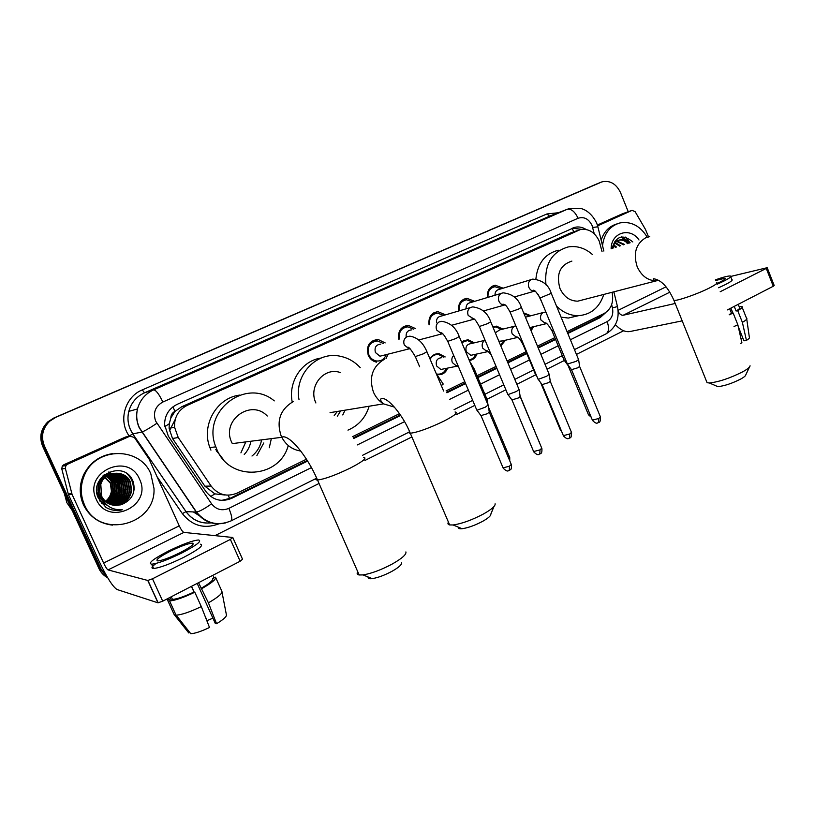 <?xml version="1.0" encoding="UTF-8"?>
<svg xmlns="http://www.w3.org/2000/svg" width="815" height="815" viewBox="0 0 815 815"><rect width="100%" height="100%" fill="white"/><g stroke="black" fill="none" stroke-linecap="round" stroke-linejoin="round"><path stroke-width="1.22" d="M447.598 368.105C445.683 372.954 442.29 375.124 437.4 374.605L437.227 374.574M476.907 353.995C475.563 357.816 473.036 359.986 469.328 360.505M505.534 340.201L500.797 345.906M533.489 326.723L531.105 330.819M388.164 354.128L386.055 358.529M376.581 362.155C372.781 361.351 370.01 359.069 368.258 355.299C366.017 345.876 369.287 340.599 378.089 339.447L385.169 342.911M471.722 319.806L470.734 320.071M501.969 305.747L497.843 306.909M602.041 251.621L599.219 241.108C594.981 232.275 588.725 228.414 580.474 229.535L187.144 405.391C178.363 409.914 174.166 417.209 174.563 427.254L178.251 437.533L211.126 486.056C218.165 494.909 226.865 497.252 237.236 493.085L306.45 459.212M170.834 417.993L175.011 411.32C172.301 412.696 170.905 414.916 170.834 417.993L169.286 423.749L169.102 428.323L172.505 438.48L204.881 486.198L214.854 493.87L224.96 495.011M223.646 459.925L215.761 449.564M169.408 430.89L175.235 419.399M570.347 233.059L181.714 406.756L175.357 411.168M567.057 331.654L604.068 313.541C611.189 309.252 613.878 302.324 612.136 292.748L612.024 292.3M352.498 436.677L399.503 413.663M446.111 390.854L464.805 381.705M477.05 375.705L496.06 366.404M507.225 360.943L526.011 351.744M537.462 346.141L554.811 337.644M523.648 312.879L530.779 315.7M492.861 326.927L496.386 326.132L502.896 329.087M461.636 342.249L468.014 339.753L474.371 342.82M430.045 359.038C432.031 355.269 435.037 353.496 439.071 353.73L445.173 356.929M487.523 297.495C486.922 290.721 489.52 286.636 495.306 285.24L503.161 288.184M458.641 311.004C457.928 303.863 460.679 299.625 466.883 298.29L474.687 301.336M429.057 324.89C428.221 317.32 431.155 312.899 437.869 311.656L445.54 314.824M398.78 339.203C397.751 331.073 400.909 326.458 408.254 325.358L415.711 328.679M106.938 576.48L101.101 569.074L44.387 445.856L43.511 446.049C39.894 436.83 41.636 428.659 48.737 421.549L54.799 417.677L598.954 183.059L54.799 417.677L48.737 421.549C41.636 428.659 39.894 436.83 43.511 446.049L100.001 568.778L43.511 446.049L42.645 446.243C39.038 437.064 40.77 428.924 47.851 421.844L53.892 417.983L596.468 184.068M107.407 577.285L100.001 568.778L107.407 577.285M107.692 577.774C103.76 575.645 100.836 572.548 98.921 568.493L42.645 446.243M586.107 229.463C582.47 227.171 578.721 226.448 574.87 227.304L177.171 404.342C168.899 408.509 164.701 415.304 164.569 424.717L168.318 436.168L205.818 491.404C212.797 500.155 221.425 502.468 231.704 498.322L307.632 461.086M572.222 228.241L581.645 229.321M625.095 236.982L630.127 242.788L625.095 236.982M44.387 445.856C40.75 436.585 42.502 428.384 49.633 421.253L55.715 417.362L601.908 181.888C609.977 180.146 616.181 183.721 620.531 192.615L628.243 211.727M623.648 330.758L576.45 354.423M564.377 360.474L547.038 369.175M535.75 374.829L516.975 384.242M505.871 389.804L486.983 399.279M474.809 405.381L456.227 414.692M411.87 436.932L364.896 460.485M319.042 483.468L214.987 535.638M621.427 236.951L625.35 240.619M626.98 242.738L627.54 243.593M567.811 333.488L600.146 317.636L605.871 312.471M353.669 438.511L400.715 415.436M446.926 392.779L465.61 383.62M477.855 377.61L496.844 368.298M508.01 362.818L526.796 353.608M538.236 347.995L555.575 339.498M307.265 460.495L230.105 498.311L221.639 500.4M602.244 314.437L597.507 318.247L567.576 332.907M555.341 338.908L537.992 347.414M526.551 353.017L507.765 362.227M496.6 367.697L477.6 377.009M465.355 383.009L446.671 392.168M400.338 414.876L353.303 437.93M597.639 225.857L632.063 210.372L622.629 213.713M597.385 225.032L622.334 213.825M615.396 324.655C620.409 329.953 625.227 332.255 629.842 331.552L682.186 320.865M767.231 267.809L774.189 285.484L773.272 286.248L766.263 268.43L767.18 267.697L730.861 276.407M727.418 309.904L773.272 286.248M720.175 291.739L766.263 268.43M675.187 303.475L623.2 315.242C621.438 315.425 619.777 314.233 618.228 311.676M648.506 236.849L645.49 229.463L635.109 211.635L632.063 210.372M716.915 283.549L720.216 281.98C724.443 279.83 726.073 278.577 725.095 278.221L715.652 280.482M730.902 308.111L732.889 313.092M738.207 326.458L743.932 340.823L746.438 340.405L742.384 322.383L737.718 310.668L736.077 311.004L734.244 306.389M729.211 314.427L733.154 313.031L737.83 324.767L741.915 342.82L740.743 343.37M729.67 308.742L731.513 313.368M718.586 287.756L725.238 284.659C730.953 281.725 733.154 280.014 731.819 279.514L730.729 276.743M717.18 284.211L723.822 281.124C729.557 278.19 731.758 276.499 730.434 276.02C728.366 275.776 723.353 277.059 715.376 279.861M729.354 314.773L733.154 313.031M734.03 326.52L737.83 324.767M741.008 338.816L742.76 337.879M736.077 311.004C739.378 309.058 740.509 307.876 739.47 307.438L738.227 304.331M737.718 310.668C741.67 308.376 743.046 306.98 741.833 306.471L739.083 306.491M742.384 322.383C746.092 320.193 747.508 318.777 746.622 318.135M746.438 340.405C749.046 338.775 750.014 337.685 749.331 337.145L746.744 319.042M624.585 239.763L625.227 240.557M626.501 242.33L627.336 243.665M602.519 245.682C604.129 233.416 609.977 225.816 620.062 222.903C631.197 221.14 640.254 225.908 647.253 237.196M601.164 240.16C603.996 231.633 609.192 226.234 616.751 223.972M627.774 243.522L627.774 243.522C625.054 240.761 622.12 239.651 618.962 240.191L618.514 240.282M628.813 243.196C626.093 240.435 623.149 239.315 619.991 239.855C616.048 240.833 613.634 243.634 612.748 248.249M623.648 244.826L616.598 241.372M616.028 241.372L614.867 241.505M624.677 244.5L617.057 241.046M616.507 241.087L615.895 241.179M619.573 246.099L614.897 243.074M620.592 245.784L615.305 242.585M615.539 247.373L613.471 245.61M616.537 247.057L613.787 244.867M611.128 248.758C611.107 232.509 630.24 226.713 639.001 239.997M632.807 241.943C622.874 233.732 615.936 235.912 612.004 248.483M613.736 247.943L613.012 246.996M629.964 242.839L621.764 236.9L625.869 240.883M629.455 242.992L621.071 237.022M749.494 367.005L745.786 374.859C745.684 375.817 744.014 377.202 740.764 379.026C732.033 383.437 724.392 385.984 717.852 386.646L715.692 385.709M706.462 381.176L707.084 382.724L709.356 382.969C718.83 381.96 729.965 378.231 742.771 371.783C747.508 369.144 749.943 367.147 750.065 365.792M571.886 261.106C559.986 264.997 556.013 274.095 559.946 288.418C563.888 296.823 569.828 301.071 577.774 301.163L583.459 299.686M545.958 284.863C544.237 264.529 551.623 251.896 568.126 246.955C576.969 245.529 585.109 248.076 592.556 254.606M541.802 302.161L538.053 294.276M535.883 279.025C537.584 263.235 545.072 253.638 558.357 250.225M603.803 294.429C599.402 307.683 590.875 314.763 578.222 315.68C570.164 315.66 562.92 312.461 556.502 306.053M578.568 315.67L568.31 318.054L561.077 317.147M493.971 506.533L490.813 514.143C491.048 515.712 488.348 518.096 482.714 521.294C474.87 525.42 467.983 527.896 462.044 528.721C459.334 528.955 458.142 528.456 458.468 527.224M448.423 522.109C447.506 523.607 447.914 524.544 449.636 524.931L453.12 524.972C461.759 523.729 471.824 520.092 483.315 514.071C491.557 509.426 495.489 505.993 495.113 503.792M340.099 372.465C323.912 366.77 307.948 386.565 315.884 402.967M299.024 399.747C294.072 374.401 317.269 350.674 340.466 356.298C348.137 357.928 354.719 361.707 360.22 367.636M292.239 402.09C287.96 381.746 302.039 360.617 321.049 358.06M369.164 406.216C365.609 417.647 358.539 425.613 347.964 430.126M345.04 410.19L342.758 414.947M337.318 411.463L334.221 415.579M340.69 410.903L337.308 416.261M401.561 562.788C401.948 564.612 398.79 567.434 392.086 571.254C384.517 575.278 377.885 577.733 372.18 578.64C369.083 578.976 367.738 578.436 368.156 577M357.744 571.733C356.624 573.526 357.102 574.606 359.171 574.982L363.021 574.911C371.314 573.566 381.012 569.96 392.127 564.082C401.927 558.519 406.522 554.465 405.901 551.918M267.259 416.017C251.03 398.504 220.834 420.469 231.766 442.443L232.326 443.615L281.776 437.298C286.034 445.143 292.361 449.737 300.776 451.062M245.804 441.893L240.914 452.865M288.245 445.499C279.728 478.466 229.932 482.154 216.861 449.442L215.812 446.844C201.081 411.3 246.303 377.029 274.278 400.888M210.932 450.135L209.893 447.588C200.969 425.135 216.739 397.832 239.61 395.102M261.595 439.876C260.352 446.488 257.153 451.867 251.988 456.023M219.459 454.342L216.576 451.113M250.898 441.241C249.971 446.335 247.75 450.766 244.235 454.505M271.161 439.448L269.266 447.751M263.785 442.963L256.898 455.504M501.256 288.775L494.939 286.707C489.886 287.889 487.584 291.434 488.032 297.343M540.07 297.984L551.256 293.339C548.709 284.924 542.556 280.177 532.786 279.107L499.238 289.386C496.366 289.987 494.939 291.943 494.96 295.264M578.589 359.486L576.236 361.33L567.383 364.03M578.64 359.802L579.618 366.393L577.927 367.748L571.509 369.684M472.771 301.917L466.506 299.767C461.076 300.908 458.631 304.596 459.191 310.841M501.113 293.42L470.601 302.569C467.453 303.149 465.936 305.238 466.058 308.834M549.208 374.258L546.722 376.214L538.746 379.169L537.92 378.883M549.259 374.605L550.268 381.257L548.485 382.683L542.107 384.609M443.615 315.395L437.472 313.143C431.563 314.203 428.965 318.064 429.658 324.727M470.337 307.591L441.302 316.067C437.818 316.617 436.208 318.859 436.483 322.791M519.063 389.417L516.455 391.475L508.438 394.44L507.684 394.124M519.124 389.784L520.164 396.498L518.289 398.005L511.932 399.91M413.765 329.229L407.826 326.856C401.337 327.793 398.535 331.848 399.421 339.02M411.361 329.902C407.439 330.411 405.717 332.826 406.196 337.155M488.144 404.963L485.383 407.143L477.325 410.118L476.653 409.762M488.205 405.35L489.285 412.135L487.299 413.735L480.972 415.609M383.223 343.451L377.6 340.955C369.816 341.933 366.913 346.579 368.889 354.902C370.448 358.243 372.903 360.261 376.275 360.953C381.074 361.412 384.385 359.293 386.218 354.617M380.768 344.124C376.01 344.643 374.228 347.445 375.42 352.528L379.973 356.196L383.875 355.208M529.505 316.026L523.964 313.643M543.228 312.522L525.441 317.188M565.742 360.067L564.072 360.026M530.687 329.82L532.215 327.029M529.821 327.722L530.504 327.436M501.622 329.403L495.826 326.927L493.065 327.426M514.377 326.265L499.727 329.871L495.316 332.815M536.158 374.656L535.445 374.38M500.491 345.173L504.261 340.497M498.851 341.261L502.427 340.914M473.097 343.125L467.453 340.538L461.769 342.575M484.793 340.364L471.09 343.594C466.74 344.215 465.151 346.925 466.302 351.734L470.826 355.32L473.698 354.688M469.083 359.924C472.201 359.344 474.391 357.459 475.644 354.27M443.91 357.214L438.49 354.515C434.813 354.281 432.031 355.86 430.126 359.252M441.801 357.683C437.166 358.111 435.424 360.862 436.575 365.925L440.864 369.48L444.307 368.777M436.718 374.034L436.932 374.075C441.333 374.554 444.46 372.649 446.325 368.36M487.156 399.533L486.249 400.634M67.492 464.255L129.911 436.188L125.449 437.054L63.865 464.723L67.492 464.255L65.852 465.66L65.383 468.503L72.087 494.45L68.389 494.461L99.461 562.004C106.918 577.611 112.776 586.79 117.044 589.52L157.978 602.815L147.77 580.463L108.038 569.909C106.989 569.288 105.512 566.985 103.617 563.022L72.087 494.45M68.389 494.461L61.787 468.91L62.246 466.109L63.865 464.723M232.917 537.757L242.534 559.222L240.16 561.24L230.38 539.408L232.795 537.493L183.895 532.409C182.652 531.91 181.103 529.73 179.259 525.869L149.023 458.967L134.332 437.411L129.911 436.188M147.77 580.463L152.497 578.793L162.715 601.185L240.16 561.24M162.715 601.185L157.978 602.815M152.497 578.793L230.38 539.408M179.942 552.753C191.046 546.936 195.152 543.727 192.258 543.126C187.837 543.574 180.533 546.254 170.345 551.195C159.129 557.012 154.962 560.262 157.845 560.924C162.328 560.455 169.683 557.725 179.942 552.753M197.179 583.408L215.231 623.292L216.556 623.73L208.416 602.845L198.544 582.694M212.909 618.157L207.091 620.602L204.983 615.967M194.153 592.067L191.545 586.311M169.928 597.466L170.559 598.852L167.666 600.339L174.115 614.469L188.754 632.939L189.732 632.42M176.04 615.131L176.223 615.131C181.582 614.846 189.946 611.994 201.305 606.574L209.506 627.489C201.142 631.452 194.897 633.52 190.761 633.703L176.04 615.131L169.561 600.92L172.464 599.422L171.262 596.774M172.464 599.422C177.038 599.076 184.21 596.611 193.97 592.026L194.805 592.24L201.305 606.574M191.413 586.382L193.97 592.026M156.205 563.379C151.651 566.67 150.775 568.371 153.587 568.483C159.709 567.872 169.734 564.174 183.681 557.368C198.738 549.442 204.28 545.052 200.327 544.196M168.674 550.92C153.393 558.846 147.709 563.267 151.631 564.194C157.733 563.542 167.768 559.823 181.725 553.039C196.792 545.143 202.364 540.783 198.432 539.978C192.422 540.579 182.509 544.226 168.674 550.92M168.297 598.302L167.666 600.339M169.561 600.92C174.807 600.614 183.222 597.721 194.805 592.24M213.958 577.967L213.398 576.725M201.101 588.328C209.526 583.479 213.398 580.249 212.695 578.619L215.506 577.173C216.546 578.986 212.022 582.786 201.947 588.542M208.416 602.845C218.451 597.008 222.913 593.116 221.823 591.17L215.761 577.723M216.556 623.73C223.656 619.41 226.927 616.405 226.376 614.704L222.026 592.23M72.26 510.577L66.83 502.621L64.303 493.309M84.485 504.842C80.104 494.715 80.227 484.548 84.842 474.35C96.863 446.538 140.211 446.895 150.836 473.861L153.984 488.44C156.134 525.217 98.839 539.836 84.485 504.842M112.47 525.125C99.135 523.515 89.456 516.741 83.436 504.801C79.075 494.715 79.187 484.589 83.792 474.432C89.935 462.635 99.512 455.697 112.521 453.619M113.713 505.28C122.372 503.945 127.548 499.137 129.249 490.864L128.128 482.409C123.269 469.409 102.252 470.876 98.625 484.507C97.443 488.623 97.708 492.515 99.43 496.192L104.167 502.03M114.609 505.392C123.768 504.414 129.279 499.564 131.154 490.844L130.023 482.327C125.143 469.236 104.004 470.724 100.367 484.436C99.175 488.572 99.44 492.494 101.172 496.203M113.937 505.31C122.719 504.057 127.975 499.249 129.728 490.864L128.597 482.388C123.727 469.369 102.69 470.836 99.063 484.487C97.871 488.613 98.136 492.515 99.858 496.192L103.607 501.205M114.834 505.412C124.114 504.536 129.717 499.677 131.633 490.834L130.502 482.307C125.612 469.196 104.442 470.683 100.805 484.426L101.59 496.203C106.245 504.291 113.112 507.001 122.209 504.322C132.325 499.646 135.973 492.077 133.14 481.614C124.654 458.417 87.633 475.96 98.33 498.128L105.919 507.368C111.034 510.373 116.494 511.188 122.311 509.803C111.869 510.2 104.901 505.697 101.406 496.315L101.101 495M97.535 495.815L105.777 503.955M96.904 492.464L98.136 496.192L105.461 503.619M100.113 501.49L106.622 504.78M112.837 505.127C120.977 503.466 125.816 498.729 127.364 490.895L126.244 482.49C123.116 476.306 118.104 473.26 111.207 473.362L108.904 471.916M99.573 500.614L106.459 504.638M113.051 505.168C121.323 503.589 126.244 498.831 127.833 490.895L126.712 482.47C122.607 471.966 106.816 470.082 99.96 479.566M101.651 503.548L106.979 505.096M111.961 504.913C119.581 502.987 124.094 498.322 125.5 490.925L124.389 482.572C121.282 476.429 116.3 473.403 109.434 473.505M101.345 503.181L106.918 505.055M112.175 504.974C119.927 503.11 124.522 498.423 125.968 490.915L124.848 482.551C120.09 474.136 113.071 471.651 103.8 475.104M111.105 504.658C118.195 502.509 122.382 497.934 123.666 490.956L122.556 482.653C119.897 477.183 115.526 474.177 109.444 473.627M111.319 504.73C118.542 502.631 122.81 498.036 124.125 490.946L123.014 482.633C120.08 476.755 115.333 473.729 108.772 473.576M110.249 504.363C116.81 502.009 120.671 497.558 121.853 490.976L120.752 482.724C118.521 477.957 114.762 475.033 109.485 473.953M110.463 504.444C117.156 502.142 121.099 497.649 122.301 490.976L121.201 482.714C118.919 477.855 115.088 474.911 109.699 473.882M109.414 504.006C115.435 501.51 118.98 497.181 120.06 491.007L118.959 482.806C116.932 478.385 113.489 475.542 108.64 474.259M109.617 504.098C115.771 501.643 119.408 497.272 120.508 490.997L119.408 482.786C117.329 478.283 113.805 475.41 108.853 474.177M108.589 503.599C114.069 501.001 117.299 496.814 118.287 491.027L117.197 482.877C115.353 478.812 112.225 476.052 107.804 474.615M108.792 503.701C114.406 501.133 117.717 496.906 118.725 491.027L117.635 482.867C115.924 479.047 113.02 476.357 108.925 474.799M107.774 503.14C112.704 500.471 115.628 496.447 116.535 491.058L115.455 482.959C113.784 479.23 110.962 476.581 106.979 475.023M107.977 503.252C113.051 500.604 116.046 496.539 116.973 491.048L115.883 482.938C114.171 479.128 111.278 476.449 107.183 474.911M106.969 502.611C111.36 499.931 113.978 496.08 114.803 491.088L113.733 483.03C112.062 479.312 109.241 476.673 105.247 475.125M107.162 502.753C111.696 500.064 114.385 496.172 115.231 491.078L114.161 483.01C112.613 479.536 110.015 476.989 106.358 475.359M106.174 502.03C110.025 499.361 112.338 495.724 113.091 491.109L112.022 483.101C110.371 479.414 107.57 476.806 103.627 475.257M106.368 502.183C110.361 499.503 112.745 495.815 113.519 491.099L112.45 483.091C110.911 479.617 108.303 477.07 104.646 475.461M105.38 501.368C108.711 498.76 110.718 495.347 111.41 491.139L110.341 483.173L103.036 475.797M105.583 501.541C109.037 498.912 111.115 495.439 111.828 491.129L110.758 483.163L103.841 475.96M139.518 479.149C152.996 505.616 108.028 527.285 96.262 499.34C82.733 472.13 128.464 451.449 139.518 479.149M124.838 489.713L124.114 495.561M123.707 497.17L122.627 500.308M122.321 501.031L121.537 502.682M121.313 503.11L120.773 504.088M120.62 504.342L120.253 504.943M116.718 509.589L115.893 510.445M118.949 490.956C119.357 486.219 118.358 482.001 115.944 478.324M115.088 477.132L113.305 475.125M112.888 474.727L112.001 473.963M118.735 486.789L115.292 477.702M114.518 476.694L112.877 474.941M112.501 474.585L111.686 473.902M111.085 473.434L108.772 471.977M133.314 490.742C133.864 483.815 131.663 478.048 126.712 473.474M115.689 510.435L122.311 509.803M164.732 426.693L169.286 423.749M573.852 231.827L572.069 228.312M597.426 318.278L597.079 316.964M229.565 498.566L228.261 495.194M210.749 496.518L214.854 493.87M175.011 411.32L172.882 406.899M568.34 233.773L578.039 230.35M204.881 486.198L211.126 486.056M172.505 438.48L178.251 437.533M181.714 406.756L187.144 405.391M53.892 417.983L55.715 417.362M595.969 184.261L600.961 182.244M98.921 568.493L101.101 569.074M594.247 233.773L592.036 225.419C588.695 218.817 584.039 216.433 578.069 218.257L162.847 402.019C155.237 406.349 152.833 412.696 155.634 421.09L211.574 503.823C216.22 509.65 221.965 511.158 228.842 508.377L311.422 467.606M225.47 522.935C213.51 525.543 203.77 521.926 196.262 512.085L139.192 427.722C136.523 421.64 135.962 415.385 137.491 408.957C139.956 400.073 145.325 393.716 153.597 389.876L567.077 209.353L569.145 208.599L580.738 208.477C582.735 208.885 590.641 211.105 596.641 222.984M129.371 436.29L129.178 436.005C118.032 420.672 124.95 396.824 142.309 389.886L546.896 213.968L549.524 216.138L567.077 209.353C571.193 208.548 574.86 211.513 578.069 218.257M162.847 402.019C159.037 394.073 155.95 390.018 153.597 389.876L144.51 392.81C136.441 396.559 131.205 402.742 128.801 411.381C127.293 417.637 127.843 423.708 130.441 429.617L132.835 433.886L141.871 432.052C144.764 430.962 149.766 428.048 156.867 423.301M546.896 213.968L558.326 212.735M550.869 215.618L144.51 392.81L142.309 389.886M218.797 523.872C204.239 529.23 192.096 525.818 182.356 513.613L156.989 476.592M129.178 436.005L132.784 433.896C128.25 426.948 126.926 419.44 128.801 411.381L137.491 408.957C136.013 415.375 136.635 421.62 139.365 427.681L196.507 512.075L186.044 511.616C192.36 520.113 200.724 523.851 211.136 522.863M211.177 522.873C200.684 523.933 192.289 520.184 185.983 511.626L132.784 433.896L186.044 511.616L182.356 513.613M570.398 339.753L607.134 321.619C611.82 318.787 613.593 314.203 612.442 307.897L611.647 304.647M357.408 444.909L404.546 421.64M449.707 399.34L468.36 390.13M480.585 384.099L499.554 374.737M510.699 369.236L529.444 359.975M540.875 354.331L558.183 345.784M228.842 508.377C231.704 515.141 232.489 519.298 231.185 520.836C217.625 526.419 206.063 523.505 196.507 512.075C199.665 511.433 204.687 508.682 211.574 503.823M316.179 478.436L230.961 520.948M607.134 321.619C609.274 327.579 608.948 331.634 606.156 333.793L605.749 333.997M612.442 307.897L617.464 306.572L613.848 291.821M592.688 227.436L597.894 226.815L603.844 251.051M193.634 511.963L199.858 515.966M597.507 318.247L600.146 317.636M230.105 498.311L231.704 498.322M623.2 315.242L669.849 292.178M618.127 310.342L666.028 286.829M621.804 236.89L626.073 240.996M649.749 236.615L645.572 237.858C635.883 243.858 633.072 253.445 637.147 266.617C641.425 275.928 647.823 280.666 656.33 280.839L659.121 280.452M716.456 282.397C718.188 282.836 715.815 284.71 709.335 288.031C697.732 293.94 677.051 301.132 673.944 300.378L673.547 299.4M455.055 411.993C458.376 412.502 454.617 415.569 443.768 421.192C428.67 428.405 417.504 432.419 410.281 433.213C408.702 433.183 408.447 432.592 409.507 431.43M384.537 359.16C372.404 366.465 368.706 377.447 373.423 392.086C375.664 397.16 379.036 401.082 383.529 403.863L394.368 407.103M363.521 457.307C367.453 457.826 363.052 461.412 350.318 468.055C335.525 475.176 324.594 479.159 317.514 480.004C315.609 480.025 315.303 479.342 316.597 477.947M293.288 401.561C280.248 409.354 276.204 420.835 281.155 435.984L282.031 437.085C288.877 434.049 307.265 455.819 317.514 480.004L359.171 574.982M579.669 366.618L600.421 416.913L598.852 418.452L592.393 420.153M598.465 422.618L598.852 418.452M531.054 279.647C528.507 281.409 527.784 283.977 528.884 287.359C530.096 289.916 531.93 291.189 534.385 291.189L535.098 291.087M550.319 381.491L571.458 432.347L569.807 433.967L563.379 435.648M569.502 438.144L569.807 433.967M510.088 312.074L518.472 309.14L521.356 307.357C518.574 298.759 512.492 293.909 503.13 292.819L501.164 293.39C498.556 295.193 497.812 297.801 498.933 301.214C500.115 303.72 501.918 305.004 504.363 305.075L505.127 304.993M520.225 396.752L541.751 448.179L540.009 449.89L533.611 451.541M539.795 454.067L540.009 449.89M479.322 326.52L487.655 323.626L490.691 321.742C487.778 313.052 481.808 308.101 472.751 306.878L470.51 307.489C467.83 309.323 467.066 311.972 468.197 315.436L474.361 319.266M489.346 412.41L511.27 464.407L509.436 466.221L503.069 467.851M509.314 470.408L509.436 466.221M447.741 341.353L456.013 338.49L459.212 336.503C455.982 327.65 450.135 322.587 441.659 321.324L439.061 321.945C436.31 323.83 435.516 326.52 436.667 330.024L441.75 333.926L442.769 333.895M415.314 356.583L423.535 353.751L426.907 351.662C422.965 342.453 417.28 337.288 409.853 336.167L406.777 336.799C403.955 338.714 403.13 341.454 404.301 345L409.048 348.871L410.332 348.922M545.856 311.962L543.085 312.593C540.64 314.335 539.948 316.841 541.007 320.101L545.907 323.759L546.845 323.677M553.507 330.472L551.877 330.554M590.091 414.601L588.359 414.509M515.793 325.766L514.326 326.295C511.82 328.068 511.107 330.605 512.187 333.906L516.975 337.583L517.994 337.532M523.699 344.755L523.036 344.582M560.924 429.77L560.16 429.474M520.082 395.947L539.173 442.005M485.068 340.222L484.854 340.334C482.276 342.147 481.543 344.725 482.643 348.066L487.258 351.744L488.419 351.723M503.263 351.795L504.475 354.698M488.491 407.133L509.589 457.184L508.723 458.366M453.69 355.411C451.795 357.398 451.347 359.782 452.356 362.573L456.736 366.23L458.071 366.271M469.634 361.239L474.238 369.022L473.332 370.01M436.188 373.504L443.228 384.059L441.333 385.627M108.038 569.909L183.895 532.409M103.617 563.022L179.259 525.869M68.175 493.88L71.873 493.849M65.383 468.503L61.787 468.91M169.102 428.323L174.563 427.254M495.306 285.24L492.341 286.177M466.883 298.29L463.389 299.36M437.869 311.656L433.672 312.919M408.254 325.358L403.14 326.856M378.089 339.447L371.721 341.251M496.386 326.132L492.892 327.009M468.014 339.753L463.429 340.864M439.071 353.73L433.57 355.004M47.851 421.844L49.633 421.253M572.303 228.22L574.87 227.304M362.614 455.279L408.967 432.154M454.087 409.65L472.69 400.369M484.884 394.287L503.792 384.853M514.917 379.311L533.611 369.979M545.011 364.295L562.279 355.686M574.463 349.604L606.156 333.793C616.008 327.742 619.777 318.685 617.475 306.593M596.702 223.127L597.833 226.59M193.389 511.952L200.184 516.282M725.309 278.761L725.095 278.221M746.438 318.054L742.17 307.326M619.991 239.855L618.962 240.191M717.852 386.646L709.356 382.969M577.774 301.163L656.33 280.839C653.824 280.441 652.815 279.728 653.304 278.72C660.985 279.616 667.872 286.839 673.944 300.378L707.084 382.724M578.222 315.68L568.31 318.054M462.044 528.721L453.12 524.972M330.044 412.655L383.529 403.863C380.829 401.398 380.045 399.625 381.186 398.545C387.42 396.538 402.946 415.018 410.281 433.213L449.636 524.931M372.18 578.64L363.021 574.911M215.812 446.844L209.893 447.588M600.543 417.209C600.329 424.462 598.505 421.487 598.679 422.516C597.436 422.252 597.395 425.277 592.515 420.459L571.621 369.908M492.301 287.532L489.703 288.347M567.515 364.346L540.151 298.168C536.545 292.096 534.222 289.498 533.163 290.385L534.385 291.189L514.265 296.996M571.672 369.908L567.586 364.346M551.327 293.512L578.528 359.476M571.59 432.663C571.397 440.008 569.563 436.983 569.705 438.042C568.483 437.777 568.391 440.813 563.511 435.974L542.22 384.833M538.053 379.22L510.17 312.257C505.157 302.803 504.332 304.83 502.977 304.127L504.363 305.075L483.295 310.994M542.281 384.843L538.134 379.22M521.437 307.55L549.147 374.248M541.894 448.515C542.25 454.953 540.141 452.957 539.988 453.975C538.807 453.67 538.725 456.777 533.754 451.887L512.054 400.155M507.837 394.47L479.414 326.723C473.821 316.332 473.22 319.001 471.997 318.196L473.505 319.317L451.459 325.328M512.126 400.165L507.918 394.48M490.773 321.945L519.002 389.407M511.433 464.774C511.8 471.284 509.691 469.257 509.497 470.316C508.295 470 508.275 473.148 503.222 468.228L481.105 415.874M476.816 410.139L447.832 341.566C441.659 330.218 441.312 333.518 440.161 332.612L441.75 333.926L418.716 339.977M481.176 415.884L476.907 410.139M459.303 336.727L488.063 404.953M419.654 366.76L415.416 356.817C411.055 349.421 408.407 346.273 407.459 347.363L409.048 348.871L379.973 356.196M426.999 351.886L443.625 391.027M529.77 327.61L545.907 323.759L545.001 323.046C545.979 322.108 548.301 324.686 551.979 330.778L564.184 360.312M568.228 365.711L564.255 360.312M591.13 417.107L588.471 414.784L568.177 365.711M500.003 341.465L516.975 337.583L515.966 336.748C517.199 337.41 518.146 335.413 523.128 344.816L535.567 374.686M536.851 376.326L535.638 374.686M561.606 431.4L560.282 429.77L540.661 382.653M539.296 441.842L539.571 442.973M470.826 355.32L487.258 351.744L486.198 350.776C486.616 349.951 488.297 351.326 491.221 354.892M509.732 457.51L509.742 460.77M440.864 369.48L456.736 366.23L455.636 365.13L458.407 366.577M474.35 369.287L487.095 399.523M487.991 404.76L487.217 399.89M147.943 580.474L158.151 602.835M65.852 465.66L62.246 466.109M192.911 544.593L192.258 543.126M153.587 568.483L151.631 564.194M183.457 624.494L176.223 615.131M84.842 474.35L83.792 474.432M134.169 489.53L133.65 489.54M127.486 489.662L126.091 489.683"/></g></svg>
